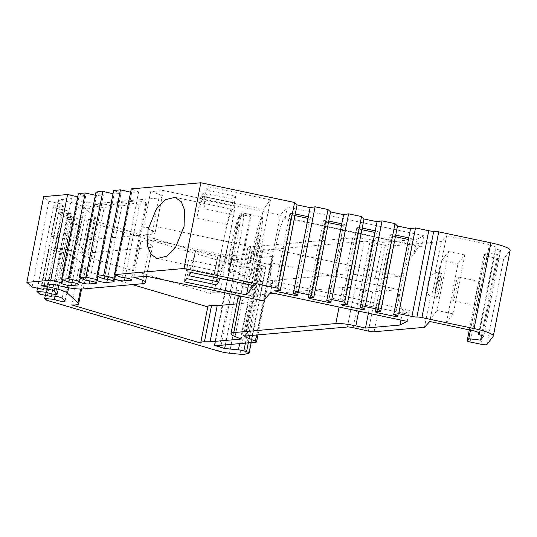 <?xml version="1.0" encoding="UTF-8"?>
<svg xmlns="http://www.w3.org/2000/svg" width="537" height="537" viewBox="0 0 537 537"><rect width="100%" height="100%" fill="white"/><g stroke="black" fill="none" stroke-linecap="round" stroke-linejoin="round"><path stroke-width="0.4" stroke-dasharray="2.69 2.01" d="M478.561 291.625A12.163 0.98 -78.1 0 0 479.702 281.489A12.163 0.98 -78.1 0 0 475.836 295.169A12.163 0.98 -78.1 0 0 474.695 305.298A12.163 0.98 -78.1 0 0 478.561 291.625M454.235 290.624A12.163 0.98 101.9 0 1 458.101 276.951A12.163 0.98 101.9 0 1 456.96 287.08A12.163 0.98 101.9 0 1 453.094 300.754A12.163 0.98 101.9 0 1 454.235 290.624M438.038 287.214A12.163 0.98 101.9 0 1 441.904 273.541A12.163 0.98 101.9 0 1 440.763 283.67A12.163 0.98 101.9 0 1 436.896 297.35A12.163 0.98 101.9 0 1 438.038 287.214M436.896 297.35L430.587 296.015C431.607 295.256 432.997 290.718 434.748 282.408L435.843 275.407L435.702 272.239L435.118 272.917C431.359 274.843 428.748 278.857 427.291 284.959C426.365 291.014 427.465 294.699 430.587 296.015L424.445 327.328M439.91 266.352L438.91 279.488L434.702 292.9L439.91 266.352L434.702 292.9M229.708 235.958A31.831 2.571 101.9 0 1 219.586 271.742A31.831 2.571 101.9 0 1 222.573 245.228A31.831 2.571 101.9 0 1 232.689 209.437A31.831 2.571 101.9 0 1 229.708 235.958M158.932 198.025A19.359 3.195 -168.9 0 0 162.14 196.931A19.359 3.195 -168.9 0 0 153.092 192.327A19.359 3.195 -168.9 0 0 150.649 191.642L163.302 190.528L280.321 215.189L287.382 206.859L424.008 235.656L416.786 239.314L382.31 242.355L372.665 240.18A19.379 3.195 -168.9 0 0 352.648 237.844L250.591 246.845A19.379 3.195 -168.9 0 0 247.785 247.906A19.379 3.195 -168.9 0 0 251.9 250.826L258.022 253.31L226.923 256.055L221.251 256.068A14.949 2.47 -168.9 0 0 217.559 256.948A14.949 2.47 -168.9 0 0 217.68 257.377L88.504 219.17A19.359 3.195 -168.9 0 0 95.492 218.082A19.359 3.195 -168.9 0 0 94.787 216.961L84.336 207.49A19.359 3.195 -168.9 0 0 75.636 203.684A19.359 3.195 -168.9 0 0 58.64 200.194L58.197 199.791L71.381 198.63A19.359 3.195 -168.9 0 0 100.15 203.208L158.932 198.025L151.837 234.192A19.359 3.195 -168.9 0 0 155.045 233.098A19.359 3.195 -168.9 0 0 145.997 228.493A19.359 3.195 -168.9 0 0 143.547 227.809L156.207 226.695L273.226 251.356L274.736 249.577L280.475 226.943L283.08 219.727L284.724 217.559L285.16 218.21L421.807 246.879L420.753 246.168L417.598 248.04L413.832 254.357L416.786 239.314M84.336 207.49L77.241 243.657A19.359 3.195 -168.9 0 0 68.541 239.851A19.359 3.195 -168.9 0 0 51.545 236.361L51.102 235.958L64.286 234.797A19.359 3.195 -168.9 0 0 93.055 239.374L151.837 234.192M374.081 331.772L390.902 246.04L441.266 241.603L446.609 235.783L489.348 244.852L472.533 330.584M489.348 244.852A8.303 1.369 11.1 0 1 492.275 245.597A8.303 1.369 11.1 0 1 496.161 247.57A8.303 1.369 11.1 0 1 496.107 247.678L495.302 248.732L500.591 250.296L497.423 254.417L485.616 252.967L484.005 255.062A3.323 0.55 11.1 0 0 483.985 255.109A3.323 0.55 11.1 0 0 485.535 255.894A3.323 0.55 11.1 0 0 486.871 256.23L497.671 258.498A5.538 0.913 11.1 0 0 503.693 258.827L510.022 250.604A22.145 3.652 11.1 0 0 510.15 250.323M114.811 278.173L131.746 192.434L138.633 191.83L131.276 188.896M130.9 279.307L145.735 203.684L139.486 204.241A5.518 0.913 11.1 0 1 131.827 203.147A5.518 0.913 11.1 0 1 129.249 201.831A5.518 0.913 11.1 0 1 129.847 201.55M55.13 296.209L71.273 213.605L68.219 210.84L56.714 208.457L53.68 205.705L63.44 206.503L60.386 203.738L48.88 201.348L43.672 196.623M62.05 298.27L77.086 221.647L79.865 224.164A5.518 0.913 11.1 0 1 80.12 224.526A5.518 0.913 11.1 0 1 71.864 223.714A5.518 0.913 11.1 0 1 69.541 222.768M47.296 289.101L63.44 206.503M54.217 291.161L69.253 214.545L72.032 217.062A5.518 0.913 11.1 0 1 72.287 217.425A5.518 0.913 11.1 0 1 64.031 216.612A5.518 0.913 11.1 0 1 61.708 215.659M61.923 282.838L78.865 197.099L85.732 196.495L78.389 193.562M78.013 283.972L92.847 208.356L86.591 208.906A5.518 0.913 11.1 0 1 78.939 207.812A5.518 0.913 11.1 0 1 76.361 206.497A5.518 0.913 11.1 0 1 76.959 206.221M79.557 281.287L96.492 195.542L103.366 194.938L96.009 192.004L94.237 201.12L94.653 201.288L94.23 201.12L96.022 192.011M95.646 282.422L110.481 206.799L104.225 207.349A5.518 0.913 11.1 0 1 96.573 206.255A5.518 0.913 11.1 0 1 93.988 204.946A5.518 0.913 11.1 0 1 94.593 204.664M97.177 279.73L114.112 193.985L121 193.387L113.643 190.454M113.267 280.864L128.101 205.241L121.852 205.792A5.518 0.913 11.1 0 1 114.193 204.698A5.518 0.913 11.1 0 1 111.615 203.389A5.518 0.913 11.1 0 1 112.213 203.107M132.444 284.603L78.778 268.735A19.359 3.195 -168.9 0 0 85.766 267.648A19.359 3.195 -168.9 0 0 85.061 266.527L74.616 257.048A19.359 3.195 -168.9 0 0 65.91 253.249A19.359 3.195 -168.9 0 0 48.921 249.759L48.471 249.356L61.654 248.195A19.359 3.195 -168.9 0 0 90.424 252.766L149.205 247.584A19.359 3.195 -168.9 0 0 152.421 246.49A19.359 3.195 -168.9 0 0 143.366 241.885A19.359 3.195 -168.9 0 0 140.922 241.2L133.827 277.367M149.205 247.584L142.11 283.751M74.616 257.048L68.588 287.772M332.275 282.214L336.263 275.36L337.35 258.129L336.263 275.36L332.275 282.214L328.61 300.888L332.275 282.214M259.217 242.395A30.448 2.463 -78.1 0 0 262.069 217.035A30.448 2.463 -78.1 0 0 252.39 251.262A30.448 2.463 -78.1 0 0 249.537 276.629A30.448 2.463 -78.1 0 0 259.217 242.395M238.697 274.347L230.595 272.642A30.448 2.463 101.9 0 1 233.488 247.288A30.448 2.463 101.9 0 1 241.965 214.679L250.067 216.384L238.697 274.347A30.448 2.463 -78.1 0 0 238.737 274.353A30.448 2.463 -78.1 0 0 239.938 272.729L251.309 214.773A30.448 2.463 -78.1 0 0 251.269 214.76A30.448 2.463 -78.1 0 0 250.067 216.384M251.309 214.773L243.207 213.068A30.448 2.463 101.9 0 1 240.314 238.421A30.448 2.463 101.9 0 1 231.836 271.031C230.225 270.507 229.5 269.413 229.675 267.728L239.972 215.23C240.442 213.619 241.522 212.9 243.207 213.068M259.868 245.624A12.163 0.98 -78.1 0 0 261.009 235.495A12.163 0.98 -78.1 0 0 257.142 249.168A12.163 0.98 -78.1 0 0 256.001 259.304A12.163 0.98 -78.1 0 0 259.868 245.624M257.163 245.06A12.163 0.98 -78.1 0 0 258.304 234.924A12.163 0.98 -78.1 0 0 254.437 248.604A12.163 0.98 -78.1 0 0 253.296 258.733A12.163 0.98 -78.1 0 0 257.163 245.06M231.836 271.031L239.938 272.729M241.965 214.679C240.287 214.511 239.207 215.23 238.73 216.841L228.433 269.346C228.259 271.017 228.984 272.118 230.595 272.642L230.064 272.467C228.507 271.272 227.842 270.171 228.077 269.178C228.05 264.734 228.675 259.163 229.943 252.477C232.353 238.629 236.569 221.378 238.918 216.25L238.73 216.841A27.682 2.235 -78.1 0 0 231.098 246.322A27.682 2.235 -78.1 0 0 228.433 269.346M341.8 223.781L342.029 223.828A5.538 0.913 11.1 0 1 346.036 225.527A5.538 0.913 11.1 0 1 343.351 225.782L341.17 236.871L343.351 225.782L341.485 225.392M313.501 297.612L328.758 221.043M328.443 222.647L324.992 221.922A5.538 0.913 11.1 0 1 323.294 220.895A5.538 0.913 11.1 0 1 326.718 220.714A5.538 0.913 11.1 0 1 328.53 220.996M337.35 258.129L342.572 243.201L341.176 236.871L342.572 243.194L337.35 258.129M203.906 208.618A38.751 3.135 -78.1 0 0 204.416 196.596L205.711 189.977L208.195 186.748L203.906 208.618L233.857 214.914L225.614 256.914A38.751 3.135 101.9 0 1 220.143 275.387L219.552 278.408M208.195 186.748L270.514 199.858L263.311 209.208L200.999 196.106L203.483 192.877L202.18 199.495A38.751 3.135 -78.1 0 0 196.71 217.968L226.661 224.271L218.418 266.265L188.467 259.968L184.178 281.831M200.999 196.106L196.71 217.968M202.18 199.495L232.132 205.799L233.427 199.18L235.662 196.273L205.711 189.977M203.483 192.877L233.427 199.18M188.896 275.703L190.192 269.084L220.143 275.387M400.944 320.065L402.918 310.003L405.093 313.588L409.395 310.158L272.796 281.234L270.567 292.584M409.395 310.158L407.194 321.388M402.918 310.003C399.548 305.197 398.165 298.404 398.763 289.611L372.591 291.913L368.409 313.212M372.591 291.913L362.945 289.738A19.379 3.195 -168.9 0 0 342.921 287.409L274.582 293.437M269.467 293.887L241.724 296.33M238.066 297.471A19.379 3.195 -168.9 0 0 242.18 300.384L248.295 302.875L241.2 339.042M248.295 302.875L236.804 303.888M207.839 306.513A14.949 2.47 -168.9 0 0 207.953 306.942L200.858 343.109M78.778 268.735L71.683 304.902M85.061 266.527L80.644 289.054M48.921 249.759L41.913 285.476M48.471 249.356L41.376 285.523M61.654 248.195L54.559 284.362M90.424 252.766L83.329 288.933M140.922 241.2L153.582 240.086L146.48 276.253M153.582 240.086L270.594 264.754L263.499 300.921M272.796 281.234L270.373 285.254L269.936 278.448L272.105 262.969L270.594 264.754M390.902 246.04A5.538 0.913 11.1 0 1 385.183 245.375L369.946 241.939A5.538 0.913 -168.9 0 0 364.22 241.274L262.163 250.269A5.538 0.913 -168.9 0 0 261.365 250.571A5.538 0.913 -168.9 0 0 262.539 251.403L272.212 255.337A5.538 0.913 11.1 0 1 273.387 256.169A5.538 0.913 11.1 0 1 272.588 256.471L237.878 259.532L231.138 259.613L241.449 262.774L255.25 264.123A5.538 0.913 11.1 0 1 260.68 265.184L263.385 265.983A5.538 0.913 11.1 0 1 265.969 267.298A5.538 0.913 11.1 0 1 265.593 267.54L261.68 268.493A11.076 1.826 11.1 0 1 256.746 268.507L246.288 267.48A11.076 1.826 11.1 0 1 235.421 265.359L63.332 214.458L61.52 212.813L71.273 213.605M77.744 196.844L78.865 197.099M95.364 195.287L96.492 195.542M112.998 193.729L114.119 193.985L112.327 203.093L119.214 202.496L120.993 193.38L104.171 279.112M130.632 192.179L131.753 192.434L115.542 275.058M104.285 279.099L119.321 202.483A5.518 0.913 11.1 0 1 125.463 203.315A5.518 0.913 11.1 0 1 129.128 204.926A5.518 0.913 11.1 0 1 128.101 205.241M107.42 279.341L121.852 205.792M80.281 278.173L94.707 204.651L101.681 204.04A5.518 0.913 11.1 0 1 107.83 204.872A5.518 0.913 11.1 0 1 111.508 206.483A5.518 0.913 11.1 0 1 110.481 206.799M89.8 280.898L104.225 207.349M68.917 282.22L84.067 205.59A5.518 0.913 11.1 0 1 90.209 206.43A5.518 0.913 11.1 0 1 93.874 208.034A5.518 0.913 11.1 0 1 92.847 208.356M69.031 282.214L84.067 205.59M72.166 282.449L86.591 208.906M62.654 279.723L77.073 206.208L83.947 205.604L85.732 196.495M43.651 289.04L58.546 212.793A5.518 0.913 11.1 0 1 58.479 212.605A5.518 0.913 11.1 0 1 63.554 212.679A5.518 0.913 11.1 0 1 69.253 214.545M43.584 289.074L58.546 212.793M56.996 293.685L72.032 217.062M47.236 289.094L61.654 215.612L58.6 212.847L60.386 203.738M51.485 296.149L66.38 219.902A5.518 0.913 11.1 0 1 66.313 219.714A5.518 0.913 11.1 0 1 71.387 219.781A5.518 0.913 11.1 0 1 77.086 221.647M51.418 296.182L66.38 219.902M64.829 300.787L79.865 224.164M55.069 296.196L69.488 222.714L66.434 219.948L68.219 210.84M408.751 237.864L408.972 237.911A5.538 0.913 11.1 0 1 412.987 239.603A5.538 0.913 11.1 0 1 410.295 239.864L408.435 239.475M393.943 314.534L408.972 237.911M395.561 314.971L410.295 239.864M395.393 236.73L391.943 236.005A5.538 0.913 11.1 0 1 390.245 234.978A5.538 0.913 11.1 0 1 395.48 235.072L395.709 235.119M377.175 311.285L391.943 236.005M380.451 311.695L395.48 235.072M375.276 230.823L375.504 230.87A5.538 0.913 11.1 0 1 379.511 232.561A5.538 0.913 11.1 0 1 376.82 232.823L374.96 232.434M360.468 307.493L375.504 230.87M362.086 307.929L376.82 232.823M361.918 229.688L358.468 228.963A5.538 0.913 11.1 0 1 356.769 227.936A5.538 0.913 11.1 0 1 362.005 228.03L362.233 228.084M343.7 304.244L358.468 228.963M346.976 304.654L362.005 228.03M326.993 300.452L342.029 223.828M308.325 216.747L308.553 216.794A5.538 0.913 11.1 0 1 312.561 218.485A5.538 0.913 11.1 0 1 309.876 218.747L308.01 218.351M293.517 293.41L308.553 216.794M295.135 293.846L309.876 218.747M294.967 215.612L291.517 214.881A5.538 0.913 11.1 0 1 289.819 213.854A5.538 0.913 11.1 0 1 295.061 213.954L295.283 214.001M276.75 290.161L291.517 214.881M280.025 290.571L295.061 213.954M121.919 277.548L136.955 200.925A5.518 0.913 11.1 0 1 143.097 201.764A5.518 0.913 11.1 0 1 146.762 203.369A5.518 0.913 11.1 0 1 145.735 203.684M125.054 277.783L139.486 204.241M97.909 276.615L114.119 193.985M86.531 280.663L103.352 194.938M101.567 204.047L103.359 194.938L101.58 204.047M32.059 287.08L48.88 201.348M37.496 288.208L53.68 205.705M39.892 294.182L56.714 208.457M45.33 295.31L61.52 212.813M46.511 300.183L63.332 214.458M225.345 344.882L241.449 262.774M221.056 345.264L237.878 259.532M441.266 241.603L435.118 272.917M470.472 330.148L485.616 252.967M121.805 277.555L136.955 200.925M131.746 192.434L129.961 201.543M121 193.387L119.321 202.483M248.544 284.503L263.311 209.208M253.692 285.583L270.514 199.858M190.192 269.084A38.751 3.135 -78.1 0 0 195.663 250.618L191.373 272.481M195.663 250.618L225.614 256.914M129.974 201.543L136.848 200.939L138.633 191.83M446.609 235.783L429.795 321.515M495.302 248.732L478.829 332.672M500.591 250.296L483.777 336.028M497.423 254.417L481.541 335.363M188.467 259.968A38.751 3.135 -78.1 0 0 187.957 271.99L186.661 278.609M216.612 284.905L217.908 278.287L187.957 271.99M217.908 278.287A38.751 3.135 101.9 0 1 218.418 266.265M226.661 224.271A38.751 3.135 101.9 0 1 232.132 205.799M235.662 196.273L234.367 202.892A38.751 3.135 101.9 0 1 233.857 214.914M234.367 202.892L204.416 196.596M287.382 206.859L285.16 218.21M424.008 235.656L421.807 246.879M382.31 242.355L375.215 278.522L401.387 276.213C404.28 267.218 408.429 259.928 413.832 254.357M375.215 278.522L365.569 276.347A19.379 3.195 -168.9 0 0 345.553 274.011L243.496 283.012A19.379 3.195 -168.9 0 0 240.69 284.073A19.379 3.195 -168.9 0 0 244.805 286.993L250.927 289.477L219.828 292.222L214.149 292.235A14.949 2.47 -168.9 0 0 210.464 293.115A14.949 2.47 -168.9 0 0 210.585 293.544L81.409 255.337A19.359 3.195 -168.9 0 0 88.397 254.249A19.359 3.195 -168.9 0 0 87.692 253.128L77.241 243.657M258.022 253.31L250.927 289.477M226.923 256.055L219.828 292.222M217.68 257.377L210.585 293.544M88.504 219.17L81.409 255.337M94.787 216.961L87.692 253.128M58.64 200.194L51.545 236.361M58.197 199.791L51.102 235.958M71.381 198.63L64.286 234.797M100.15 203.208L93.055 239.374M150.649 191.642L143.547 227.809M163.302 190.528L156.207 226.695M280.321 215.189L273.226 251.356M398.763 289.611L272.105 262.969M401.387 276.213L274.736 249.577M343.344 225.782L328.61 300.888M324.992 221.922L310.225 297.203M446.408 322.757L457.967 263.815L464.794 254.947L453.228 313.89L446.408 322.757L430.204 319.347L441.77 260.411L457.967 263.815M441.77 260.411L448.596 251.538L437.031 310.48L453.228 313.89M437.031 310.48L430.204 319.347M448.596 251.538L464.794 254.947M470.05 341.955L486.871 256.23M229.675 267.728A27.682 2.235 -78.1 0 0 237.307 238.253A27.682 2.235 -78.1 0 0 239.972 215.23M311.688 297.337L326.718 220.714M362.945 289.738L358.736 311.171M342.921 287.409L339.075 307.03M242.18 300.384L235.078 336.551M86.652 280.656L101.681 204.04M96.438 192.179L94.653 201.288M218.606 351.091L235.421 265.359M229.467 353.212L246.288 267.48M239.925 354.232L256.746 268.507M244.859 354.225L261.68 268.493M248.779 353.272L265.593 267.54M248.302 342.861L263.385 265.983M245.396 343.116L260.68 265.184M239.65 343.62L255.25 264.123M214.901 345.278L231.662 259.874M214.592 345.278L231.413 259.546M255.766 342.203L272.588 256.471M256.579 335.007L272.212 255.337M245.953 335.947L262.539 251.403M245.349 336.001L262.163 250.269M347.405 326.999L364.22 241.274M353.124 327.664L369.946 241.939M368.362 331.107L385.183 245.375M483.985 255.109L469.311 329.899L484.005 255.062M480.85 344.23L497.671 258.498M486.871 344.559L503.693 258.827M493.201 336.337L510.022 250.604M496.107 247.678L479.333 333.188M372.665 240.18L365.569 276.347M352.648 237.844L345.553 274.011M250.591 246.845L243.496 283.012M251.9 250.826L244.805 286.993M221.251 256.068L214.149 292.235M479.702 281.489L458.101 276.951M441.904 273.541L435.702 272.239M157.106 258.599L219.586 271.742M162.14 196.931L155.045 233.098M114.213 278.455L129.249 201.831M61.325 283.12L76.361 206.497M78.959 281.563L93.988 204.946M96.579 280.005L111.615 203.389M152.421 246.49L146.574 276.273M251.269 214.76L262.069 217.035M261.009 235.495L258.304 234.924M256.001 259.304L253.296 258.733M238.737 274.353L249.537 276.629M85.766 267.648L81.57 289.047M114.099 281.542L129.128 204.926M96.472 283.1L111.508 206.483M78.845 284.657L93.874 208.034M43.45 289.228L58.479 212.605M57.251 294.048L72.287 217.425M51.284 296.33L66.313 219.714M65.084 301.15L80.12 224.526M397.951 316.226L412.987 239.603M375.215 311.594L390.245 234.978M364.475 309.184L379.511 232.561M341.74 304.553L356.769 227.936M331.007 302.143L346.036 225.527M297.532 295.102L312.561 218.485M274.79 290.477L289.819 213.854M131.733 279.992L146.762 203.369M251.202 342.606L265.969 267.298M214.323 345.345L231.138 259.613M257.941 334.887L273.387 256.169M244.543 336.303L261.365 250.571M496.161 247.57L479.34 333.302M247.785 247.906L240.69 284.073M217.559 256.948L210.464 293.115M95.492 218.082L88.397 254.249M175.008 197.307L232.689 209.437M420.753 246.168L284.724 217.559M405.093 313.588L270.373 285.254M323.294 220.895L308.265 297.518M474.695 305.298L453.094 300.754"/><path stroke-width="0.81" d="M184.104 226.366L175.78 246.859L166.96 256.095L157.106 258.599L150.81 254.189L147.641 246.121L148.011 229.547L156.334 209.047L165.154 199.811L175.008 197.307L181.298 201.724L184.473 209.792L184.104 226.366M55.13 296.209L54.506 299.384L44.699 298.538L46.511 300.183L218.606 351.091A11.076 1.826 11.1 0 0 229.467 353.212L239.925 354.232A11.076 1.826 11.1 0 0 244.859 354.225L248.779 353.272A5.538 0.913 11.1 0 0 249.155 353.031A5.538 0.913 11.1 0 0 246.564 351.715L243.865 350.916A5.538 0.913 11.1 0 0 238.428 349.856L224.634 348.506L214.323 345.345L221.056 345.264L255.766 342.203A5.538 0.913 11.1 0 0 256.565 341.894A5.538 0.913 11.1 0 0 255.39 341.062L245.724 337.135A5.538 0.913 -168.9 0 1 244.543 336.303A5.538 0.913 -168.9 0 1 245.349 336.001L347.405 326.999A5.538 0.913 -168.9 0 1 353.124 327.664L368.362 331.107A5.538 0.913 11.1 0 0 374.081 331.772L424.445 327.328L429.795 321.515L472.533 330.584A8.303 1.369 11.1 0 1 475.46 331.329A8.303 1.369 11.1 0 1 479.34 333.302A8.303 1.369 11.1 0 1 479.293 333.41L478.48 334.457L483.777 336.028L480.602 340.143L468.794 338.699L470.472 330.148M54.506 299.384A5.518 0.913 -168.9 0 0 56.835 300.337A5.518 0.913 -168.9 0 0 65.084 301.15A5.518 0.913 -168.9 0 0 64.829 300.787L62.05 298.27A5.518 0.913 -168.9 0 0 56.358 296.404A5.518 0.913 -168.9 0 0 51.284 296.33A5.518 0.913 -168.9 0 0 51.351 296.525L39.892 294.182L36.865 291.437L46.672 292.282A5.518 0.913 -168.9 0 0 49.001 293.229A5.518 0.913 -168.9 0 0 57.251 294.048A5.518 0.913 -168.9 0 0 56.996 293.685L54.217 291.161A5.518 0.913 -168.9 0 0 48.525 289.295A5.518 0.913 -168.9 0 0 43.45 289.228A5.518 0.913 -168.9 0 0 43.517 289.416L32.059 287.08L26.85 282.355L50.76 280.247L61.923 282.838A5.518 0.913 -168.9 0 0 61.325 283.12A5.518 0.913 -168.9 0 0 63.91 284.435A5.518 0.913 -168.9 0 0 71.562 285.53L77.818 284.972A5.518 0.913 -168.9 0 0 78.845 284.657A5.518 0.913 -168.9 0 0 75.173 283.053A5.518 0.913 -168.9 0 0 69.031 282.214L61.567 279.294L68.387 278.69L79.557 281.287A5.518 0.913 -168.9 0 0 78.959 281.563A5.518 0.913 -168.9 0 0 81.537 282.878A5.518 0.913 -168.9 0 0 89.196 283.972L95.452 283.422A5.518 0.913 -168.9 0 0 96.472 283.1A5.518 0.913 -168.9 0 0 92.794 281.495A5.518 0.913 -168.9 0 0 86.652 280.656L79.194 277.736L86.014 277.132L97.177 279.73A5.518 0.913 -168.9 0 0 96.579 280.005A5.518 0.913 -168.9 0 0 99.164 281.321A5.518 0.913 -168.9 0 0 106.816 282.415L113.072 281.865A5.518 0.913 -168.9 0 0 114.099 281.542A5.518 0.913 -168.9 0 0 110.434 279.938A5.518 0.913 -168.9 0 0 104.285 279.099L96.821 276.179L103.648 275.582L114.811 278.173A5.518 0.913 -168.9 0 0 114.213 278.455A5.518 0.913 -168.9 0 0 116.797 279.764A5.518 0.913 -168.9 0 0 124.45 280.858L130.706 280.307A5.518 0.913 -168.9 0 0 131.733 279.992A5.518 0.913 -168.9 0 0 128.068 278.381A5.518 0.913 -168.9 0 0 121.919 277.548L114.455 274.629L184.01 268.493L277.757 288.215L280.025 290.571A5.538 0.913 -168.9 0 0 274.79 290.477A5.538 0.913 -168.9 0 0 276.488 291.504L294.84 295.363A5.538 0.913 -168.9 0 0 297.532 295.102A5.538 0.913 -168.9 0 0 293.517 293.41L298.283 292.531L311.232 295.256L313.501 297.612A5.538 0.913 -168.9 0 0 311.688 297.337A5.538 0.913 -168.9 0 0 308.265 297.518A5.538 0.913 -168.9 0 0 309.963 298.545L328.315 302.405A5.538 0.913 -168.9 0 0 331.007 302.143A5.538 0.913 -168.9 0 0 326.993 300.452L331.759 299.572L344.707 302.291L346.976 304.654A5.538 0.913 -168.9 0 0 341.74 304.553A5.538 0.913 -168.9 0 0 343.432 305.587L361.79 309.446A5.538 0.913 -168.9 0 0 364.475 309.184A5.538 0.913 -168.9 0 0 360.468 307.493L365.234 306.607L378.182 309.332L380.451 311.695A5.538 0.913 -168.9 0 0 375.215 311.594A5.538 0.913 -168.9 0 0 376.907 312.628L395.266 316.488A5.538 0.913 -168.9 0 0 397.951 316.226A5.538 0.913 -168.9 0 0 393.943 314.534L398.709 313.648L411.933 316.434A5.538 0.913 -168.9 0 0 416.913 317.011A5.538 0.913 11.1 0 1 421.901 317.595L474.084 328.57A22.145 3.652 11.1 0 1 493.328 336.055A22.145 3.652 11.1 0 1 493.201 336.337L486.871 344.559A5.538 0.913 11.1 0 1 480.85 344.23L470.05 341.955A3.323 0.55 11.1 0 1 468.714 341.626A3.323 0.55 11.1 0 1 467.163 340.834A3.323 0.55 11.1 0 1 467.183 340.794L468.794 338.699M46.672 292.282L47.296 289.101M142.11 283.751A19.359 3.195 -168.9 0 0 145.326 282.657A19.359 3.195 -168.9 0 0 136.27 278.052A19.359 3.195 -168.9 0 0 133.827 277.367L146.48 276.253L263.499 300.921L270.567 292.584L407.194 321.388L399.964 325.046L365.489 328.08L355.85 325.905A19.379 3.195 -168.9 0 0 335.826 323.576L233.77 332.571A19.379 3.195 -168.9 0 0 230.964 333.638A19.379 3.195 -168.9 0 0 235.078 336.551L241.2 339.042L210.101 341.78L204.429 341.794A14.949 2.47 -168.9 0 0 200.744 342.68A14.949 2.47 -168.9 0 0 200.858 343.109L71.683 304.902A19.359 3.195 -168.9 0 0 78.671 303.814A19.359 3.195 -168.9 0 0 77.966 302.693L67.521 293.215A19.359 3.195 -168.9 0 0 58.815 289.416A19.359 3.195 -168.9 0 0 41.819 285.926L41.376 285.523L54.559 284.362A19.359 3.195 -168.9 0 0 83.329 288.933L142.11 283.751M68.588 287.772L67.521 293.215M188.896 275.703L191.373 272.481L253.692 285.583L246.496 294.941L184.178 281.831L186.661 278.609L216.612 284.905L218.848 282.006L188.896 275.703M328.61 300.888L328.315 302.405M219.552 278.408L218.848 282.006M400.944 320.065L399.964 325.046M368.409 313.212L365.489 328.08M274.582 293.437L269.467 293.887M241.724 296.33L240.865 296.404A19.379 3.195 -168.9 0 0 238.066 297.471L230.964 333.638M236.804 303.888L217.196 305.613L210.101 341.78M217.196 305.613L211.524 305.627A14.949 2.47 -168.9 0 0 207.839 306.513L200.744 342.68M207.765 306.889L132.444 284.603M80.644 289.054L77.966 302.693M41.913 285.476L41.819 285.926M26.85 282.355L43.672 196.623L67.575 194.515L77.744 196.844M61.567 279.294L78.389 193.562L85.208 192.964L95.364 195.287M79.194 277.736L96.009 192.004L102.835 191.407L112.998 193.729M96.821 276.179L113.643 190.454L120.463 189.85L130.632 192.179M114.455 274.629L131.276 188.896L200.831 182.768L294.578 202.483L297.068 204.892L310.118 207.638L315.105 206.799L328.053 209.524L330.544 211.934L343.586 214.672L348.58 213.84L361.529 216.565L364.019 218.975L377.061 221.714L382.049 220.882L395.004 223.607L397.494 226.01L410.537 228.755L415.524 227.923L428.748 230.702A5.538 0.913 -168.9 0 0 433.735 231.286A5.538 0.913 11.1 0 1 438.722 231.863L490.899 242.838A22.145 3.652 11.1 0 1 510.15 250.323L493.328 336.055M113.072 281.865L113.267 280.864M106.816 282.415L107.42 279.341M95.452 283.422L95.646 282.422M89.196 283.972L89.8 280.898M79.677 281.274L80.281 278.173M77.818 284.972L78.013 283.972M71.562 285.53L72.166 282.449M62.044 282.831L62.654 279.723M43.564 289.463L43.651 289.04M43.517 289.416L43.584 289.074M46.618 292.235L47.236 289.094M51.404 296.572L51.485 296.149M51.351 296.525L51.418 296.182M54.452 299.337L55.069 296.196M393.722 314.487L410.537 228.755M395.266 316.488L395.561 314.971M408.435 239.475L395.393 236.73M376.907 312.628L377.175 311.285M380.673 311.742L397.494 226.01M360.246 307.446L377.061 221.714M361.79 309.446L362.086 307.929M374.96 232.434L361.918 229.688M343.432 305.587L343.7 304.244M347.197 304.701L364.019 218.975M326.771 300.405L343.586 214.672M313.722 297.659L330.544 211.934M293.296 293.363L310.118 207.638M294.84 295.363L295.135 293.846M308.01 218.351L294.967 215.612M276.488 291.504L276.75 290.161M280.247 290.618L297.068 204.892M130.706 280.307L130.9 279.307M124.45 280.858L125.054 277.783M97.298 279.717L97.909 276.615M86.014 277.132L102.835 191.407M68.387 278.69L85.208 192.964M50.76 280.247L67.575 194.515M36.865 291.437L37.496 288.208M44.699 298.538L45.33 295.31M224.634 348.506L225.345 344.882M398.709 313.648L415.524 227.923M378.182 309.332L395.004 223.607M365.234 306.607L382.049 220.882M344.707 302.291L361.529 216.565M331.759 299.572L348.58 213.84M311.232 295.256L328.053 209.524M298.283 292.531L315.105 206.799M277.757 288.215L294.578 202.483M184.01 268.493L200.831 182.768M114.931 278.159L115.542 275.058M103.648 275.582L120.463 189.85M246.496 294.941L248.544 284.503M295.283 214.001L308.325 216.747M328.758 221.043L341.8 223.781M341.485 225.392L328.443 222.647M362.233 228.084L375.276 230.823M395.709 235.119L408.751 237.864M478.829 332.672L478.48 334.457M481.541 335.363L480.602 340.143M310.225 297.203L309.963 298.545M358.736 311.171L355.85 325.905M339.075 307.03L335.826 323.576M240.865 296.404L233.77 332.571M211.524 305.627L204.429 341.794M246.564 351.715L248.302 342.861M243.865 350.916L245.396 343.116M238.428 349.856L239.65 343.62M255.39 341.062L256.579 335.007M245.724 337.135L245.953 335.947M467.183 340.794L469.318 329.899L467.163 340.834M474.084 328.57L490.899 242.838M421.901 317.595L438.722 231.863M416.913 317.011L433.735 231.286M411.933 316.434L428.748 230.702M146.574 276.273L145.326 282.657M81.57 289.047L78.671 303.814M249.155 353.031L251.202 342.606M256.565 341.894L257.941 334.887"/></g></svg>
